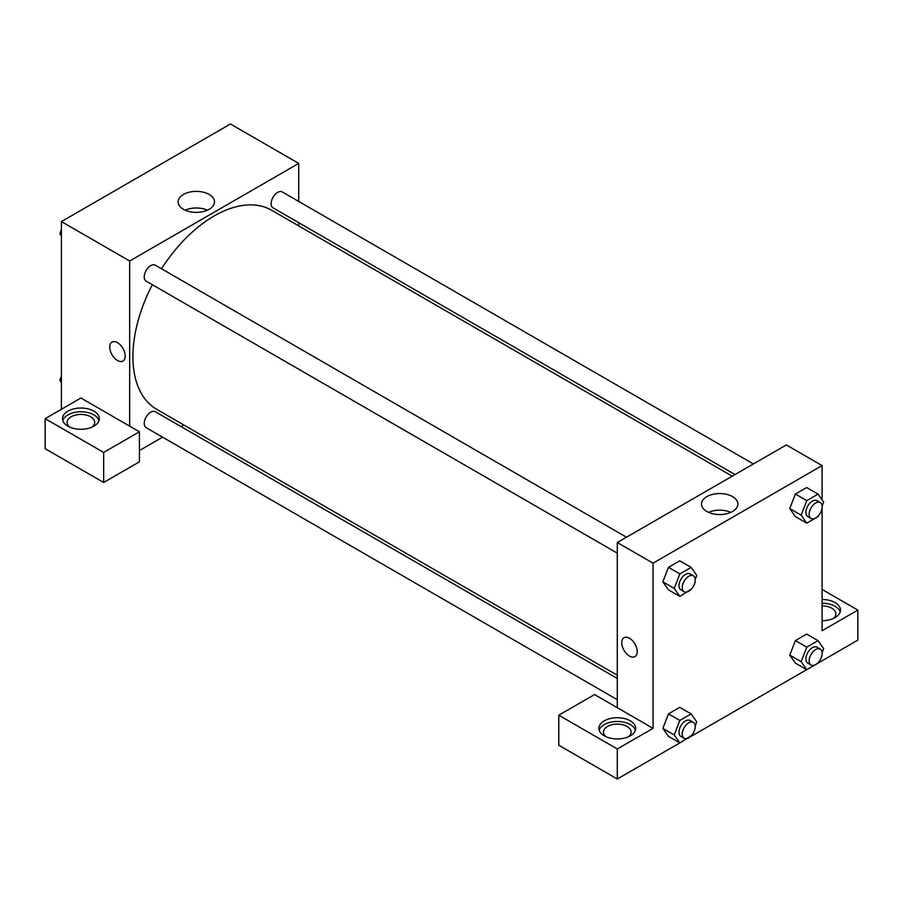 <?xml version="1.0" encoding="UTF-8"?>
<svg xmlns="http://www.w3.org/2000/svg" width="903" height="903" viewBox="0 0 903 903"><rect width="100%" height="100%" fill="white"/><g stroke="black" fill="none" stroke-linecap="round" stroke-linejoin="round"><path stroke-width="1.35" d="M61.404 409.273L61.404 221.585L230.446 123.993L298.712 163.409L298.712 201.437M298.712 222.669L298.712 225.885M209.169 194.461A18.184 10.497 180 0 1 214.496 201.877A18.184 10.497 180 0 1 196.312 212.374A18.184 10.497 180 0 1 178.128 201.877A18.184 10.497 180 0 1 189.348 192.181A18.184 10.497 180 0 1 209.169 194.461M129.671 426.16L80.909 398.009L45.15 418.653L103.664 452.437L139.423 431.792L129.671 426.16L129.671 261.001L61.404 221.585M129.671 261.001L298.712 163.409M207.442 210.185A18.184 10.497 0 0 0 185.183 210.185M112.028 342.102A10.915 6.298 -120 0 0 110.347 350.849A10.915 6.298 -120 0 0 117.48 360.478A10.915 6.298 60 0 1 110.347 350.849A10.915 6.298 60 0 1 112.017 342.102A10.915 6.298 60 0 1 122.943 348.411A10.915 6.298 60 0 1 122.943 361.019A10.915 6.298 60 0 1 117.48 360.478A10.915 6.298 -120 0 0 122.943 361.019M67.906 411.147A18.387 10.622 180 0 1 87.941 408.845A18.387 10.622 180 0 1 99.296 418.653A18.387 10.622 180 0 1 80.909 429.275A18.387 10.622 180 0 1 62.521 418.653A18.387 10.622 180 0 1 67.906 411.147M99.014 420.538A18.387 10.622 0 0 0 86.406 412.276A18.387 10.622 0 0 0 67.906 414.906A18.387 10.622 0 0 0 62.804 420.538M69.768 427.108A13.793 7.958 180 0 1 67.115 422.412A13.793 7.958 180 0 1 75.626 415.053A13.793 7.958 180 0 1 90.661 416.78A13.793 7.958 180 0 1 94.702 422.412A13.793 7.958 180 0 1 92.05 427.108M45.15 418.653L45.15 448.689L103.664 482.473L139.423 461.828L139.423 431.792M103.664 452.437L103.664 482.473M183.783 424.952L180.995 426.566M162.608 437.176L139.423 450.563M617.291 678.458L155.339 411.745A9.199 5.305 120 0 0 148.25 414.206A9.199 5.305 120 0 0 144.232 423.462A9.199 5.305 120 0 0 146.139 427.672L617.291 699.69M753.395 463.95L282.244 191.933A9.199 5.305 120 0 0 275.155 194.393A9.199 5.305 120 0 0 271.148 203.649A9.199 5.305 120 0 0 273.045 207.848L735.008 474.56M626.49 537.217L155.339 265.2A9.199 5.305 120 0 0 148.25 267.66A9.199 5.305 120 0 0 144.232 276.916A9.199 5.305 120 0 0 146.139 281.126L617.291 553.144M152.314 284.693A114.929 66.359 120 0 0 132.922 356.719A114.929 66.359 120 0 0 156.727 409.33L617.291 675.241M732.22 476.174L271.656 210.264A114.929 66.359 120 0 0 161.502 268.767M617.291 707.692L594.535 694.554L558.776 715.199L617.291 748.982L653.05 728.337L617.291 707.692L617.291 542.522L786.332 444.931L822.091 465.576L822.091 499.89M558.776 715.199L558.776 745.223L617.291 779.007L679.801 742.921M691.156 736.363L806.706 669.654M818.073 663.084L857.85 640.125L857.85 610.089L822.091 630.734L822.091 507.847M822.091 605.879A13.793 7.958 180 0 1 831.844 608.216A13.793 7.958 180 0 1 835.885 613.848A13.793 7.958 180 0 1 833.232 618.544M840.196 611.974A18.387 10.622 0 0 0 822.091 603.227M822.091 599.479A18.387 10.622 180 0 1 840.479 610.089A18.387 10.622 180 0 1 822.091 620.711M606.15 736.78A13.793 7.958 180 0 1 603.497 732.085A13.793 7.958 180 0 1 617.291 724.127A13.793 7.958 180 0 1 631.084 732.085A13.793 7.958 180 0 1 628.432 736.78M635.396 730.211A18.387 10.622 0 0 0 622.788 721.96A18.387 10.622 0 0 0 604.288 724.578A18.387 10.622 0 0 0 599.186 730.211M604.288 720.831A18.387 10.622 180 0 1 624.323 718.528A18.387 10.622 180 0 1 635.678 728.337A18.387 10.622 180 0 1 617.291 738.947A18.387 10.622 180 0 1 598.903 728.337A18.387 10.622 180 0 1 604.288 720.831M617.291 748.982L617.291 779.007M822.091 589.445L857.85 610.089M818.378 662.294L818.039 663.186L806.774 669.687L801.142 661.673L806.774 647.169L795.396 640.599L806.661 634.098L795.396 640.599L789.764 655.104L795.396 663.118L789.753 655.126M818.378 515.748L818.039 516.64L806.774 523.142L795.396 516.572L789.753 508.581M806.774 523.142L801.142 515.128L806.774 500.623L795.396 494.054L806.661 487.552L795.396 494.054L789.764 508.558L795.396 516.572M691.472 589.016L679.857 596.409L668.48 589.84L662.836 581.848M679.857 596.409L674.236 588.406L679.857 573.89L668.48 567.321L679.745 560.819L668.48 567.321L662.858 581.837L668.48 589.84M679.857 720.436L668.48 713.867L679.745 707.365L668.48 713.867L662.858 728.382L668.48 736.385L662.858 728.382L674.236 734.952L679.857 720.436L691.122 713.934L696.755 721.948L695.22 725.899M653.05 728.337L653.05 563.167L822.091 465.576M732.547 496.627A18.184 10.497 180 0 1 737.875 504.055A18.184 10.497 180 0 1 719.691 514.552A18.184 10.497 180 0 1 701.507 504.055A18.184 10.497 180 0 1 712.727 494.347A18.184 10.497 180 0 1 732.547 496.627M653.05 563.167L617.291 542.522M730.82 512.351A18.184 10.497 0 0 0 708.562 512.351M624.018 637.699A10.915 6.298 -120 0 0 622.348 646.446A10.915 6.298 -120 0 0 629.481 656.075A10.915 6.298 60 0 1 622.348 646.458A10.915 6.298 60 0 1 624.018 637.699A10.915 6.298 60 0 1 634.944 644.008A10.915 6.298 60 0 1 634.944 656.616A10.915 6.298 60 0 1 629.481 656.075A10.915 6.298 -120 0 0 634.944 656.616M679.857 573.89L691.122 567.389L696.755 575.403L695.22 579.354M693.346 575.821L690.095 573.936A9.199 5.305 120 0 0 683.007 576.396A9.199 5.305 120 0 0 678.988 585.652A9.199 5.305 120 0 0 680.896 589.862L684.147 591.736A9.199 5.305 120 0 0 693.346 586.431A9.199 5.305 120 0 0 693.346 575.821A9.199 5.305 120 0 0 686.257 578.281A9.199 5.305 120 0 0 682.239 587.537A9.199 5.305 120 0 0 684.147 591.736M674.236 588.406L662.858 581.837M691.122 567.389L679.745 560.819M806.774 500.623L818.039 494.122L823.66 502.124L822.125 506.086M820.251 502.542L817.001 500.668A9.199 5.305 120 0 0 809.912 503.129A9.199 5.305 120 0 0 805.905 512.385A9.199 5.305 120 0 0 807.801 516.595L811.052 518.469A9.199 5.305 120 0 0 820.251 513.164A9.199 5.305 120 0 0 820.251 502.542A9.199 5.305 120 0 0 813.163 505.003A9.199 5.305 120 0 0 809.156 514.259A9.199 5.305 120 0 0 811.052 518.469M801.142 515.128L789.764 508.558M818.039 494.122L806.661 487.552M691.472 735.561L679.857 742.955L674.236 734.952M693.346 722.355L690.095 720.481A9.199 5.305 120 0 0 683.007 722.942A9.199 5.305 120 0 0 678.988 732.198A9.199 5.305 120 0 0 680.896 736.408L684.147 738.282A9.199 5.305 120 0 0 693.346 732.976A9.199 5.305 120 0 0 693.346 722.355A9.199 5.305 120 0 0 686.257 724.827A9.199 5.305 120 0 0 682.239 734.071A9.199 5.305 120 0 0 684.147 738.282M679.857 742.955L668.48 736.385M691.122 713.934L679.745 707.365M806.774 647.169L818.039 640.667L823.66 648.67L822.125 652.632M820.251 649.088L817.001 647.214A9.199 5.305 120 0 0 809.912 649.675A9.199 5.305 120 0 0 805.905 658.93A9.199 5.305 120 0 0 807.801 663.141L811.052 665.014A9.199 5.305 120 0 0 820.251 659.709A9.199 5.305 120 0 0 820.251 649.088A9.199 5.305 120 0 0 813.163 651.548A9.199 5.305 120 0 0 809.156 660.804A9.199 5.305 120 0 0 811.052 665.014M806.774 669.687L795.396 663.118M801.142 661.673L789.764 655.104M818.039 640.667L806.661 634.098M61.404 235.92L59.835 233.685L61.404 229.622M65.422 219.271L76.789 212.702M61.404 234.588L59.835 233.685M192.339 145.993L203.694 139.434M61.404 382.466L59.835 380.231L61.404 376.167M61.404 381.134L59.835 380.231"/></g></svg>

